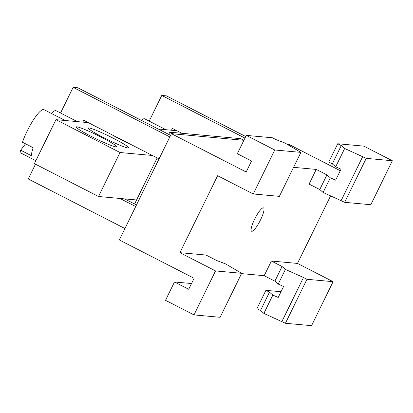<?xml version="1.0" encoding="UTF-8"?>
<svg xmlns="http://www.w3.org/2000/svg" width="413" height="413" viewBox="0 0 413 413"><rect width="100%" height="100%" fill="white"/><g stroke="black" fill="none" stroke-linecap="round" stroke-linejoin="round"><path stroke-width="0.62" d="M35.843 160.698L21.564 153.378A24.573 5.235 -62.9 0 1 20.65 150.193L31.331 155.67A24.573 5.235 117.1 0 1 33.159 147.715L22.478 142.237A24.573 5.235 -62.9 0 1 27.175 130.998A24.573 5.235 -62.9 0 1 43.984 109.646L65.146 120.498M128.717 143.352A22.524 1.879 -153.9 0 1 111.908 134.736M115.976 146.899A22.524 1.879 -153.9 0 1 93.395 137.467A22.524 1.879 -153.9 0 1 76.168 126.946A22.524 1.879 -153.9 0 1 76.808 126.817A22.524 1.879 -153.9 0 1 99.388 136.244A22.524 1.879 -153.9 0 1 116.621 146.765A22.524 1.879 -153.9 0 1 115.976 146.899M128.107 148.009A22.524 1.879 -153.9 0 1 105.527 138.577A22.524 1.879 -153.9 0 1 88.294 128.056A22.524 1.879 -153.9 0 1 88.94 127.927A22.524 1.879 -153.9 0 1 111.52 137.353A22.524 1.879 -153.9 0 1 128.748 147.875A22.524 1.879 -153.9 0 1 128.107 148.009M260.551 219.845A13.102 2.793 117.1 0 0 263.546 207.909A13.102 2.793 117.1 0 0 254.578 219.298A13.102 2.793 117.1 0 0 251.584 231.234A13.102 2.793 117.1 0 0 260.551 219.845M25.523 143.801L20.65 150.193M51.341 113.42A24.573 5.235 -62.9 0 1 56.116 110.756L77.277 121.608M134.592 204.012L136.564 199.98L98.495 196.495L34.408 163.636L55.951 119.656L88.263 122.615M158.236 129.011L176.909 130.72M82.822 122.114L83.72 120.281L159.046 158.902M87.618 122.279L87.489 122.542M176.129 130.647L176.258 130.384M181.921 133.291L172.366 128.386L171.467 130.219M274.779 149.991L246.298 135.387L272.425 137.777L275.982 139.599L284.949 143.022L300.907 152.382L274.779 149.991L253.236 193.971L217.63 175.716L179.929 252.673L206.056 255.064L216.737 260.541L225.704 263.959L241.662 273.318L220.114 317.298L193.991 314.907L165.505 300.303L174.482 281.981L191.539 283.54M174.482 281.981L188.726 289.281L194.11 278.29L119.342 239.948L171.405 133.667L246.179 172.009L251.563 161.013L237.32 153.713L246.298 135.387M193.991 314.907L215.534 270.933L179.929 252.673M330.622 195.814L297.499 263.427L333.1 281.681L311.557 325.661L285.429 323.271L263.876 313.4L272.854 295.073L269.483 292.167L265.926 290.344L256.948 308.666L260.51 310.493L269.483 292.167M286.952 144.235L288.976 144.421L340.281 170.729M363.868 146.14L392.35 160.745L366.223 158.355L344.669 148.479L341.298 145.572L337.741 143.75L363.868 146.14M366.223 158.355L344.679 202.334L370.807 204.719L392.35 160.745M344.679 202.334L323.121 192.458L330.307 177.796L335.65 180.192L341.035 169.196L335.692 166.806L344.669 148.479M341.179 200.537L362.722 156.558M323.121 192.458L319.755 189.552L326.936 174.895L330.307 177.796M319.755 189.552L309.074 184.074L316.255 169.418L326.936 174.895M253.236 193.971L279.364 196.361L300.907 152.382M263.876 313.4L260.51 310.493M124.932 228.534L28.244 178.958L35.482 164.188M60.546 113.028L73.132 87.339L169.815 136.915M135.701 206.546L119.925 198.457M170.584 135.345L77.794 87.768L73.132 87.339M124.592 198.885L136.476 204.977M168.7 134.38L169.779 132.181L172.964 133.812M136.564 199.98L157.162 157.936M243.882 140.296L240.691 138.665L169.779 132.181M149.186 121.133L161.772 95.444L244.966 138.102M161.772 95.444L166.439 95.873L245.735 136.533M171.405 133.667L243.892 140.296M281.929 321.474L303.472 277.5L285.419 269.421L282.053 266.514L271.372 261.037L297.499 263.427M241.512 273.623L264.191 275.698L274.872 281.176L278.238 284.077L285.419 269.421M278.238 284.077L283.581 286.472L278.197 297.463L272.854 295.073M274.872 281.176L282.053 266.514M335.692 166.806L332.326 163.899L341.298 145.572M264.191 275.698L271.372 261.037M332.326 163.899L328.763 162.072L337.741 143.75M293.581 167.342L316.255 169.418M285.429 323.271L306.978 279.291L333.1 281.681M306.978 279.291L303.472 277.5M215.534 270.933L241.662 273.318M265.926 290.344L281.01 291.723M152.356 155.474L120.038 152.521L55.951 119.656M98.495 196.495L120.038 152.521M141.251 120.302A24.573 5.235 -62.9 0 1 144.756 118.861L165.923 129.713"/></g></svg>
